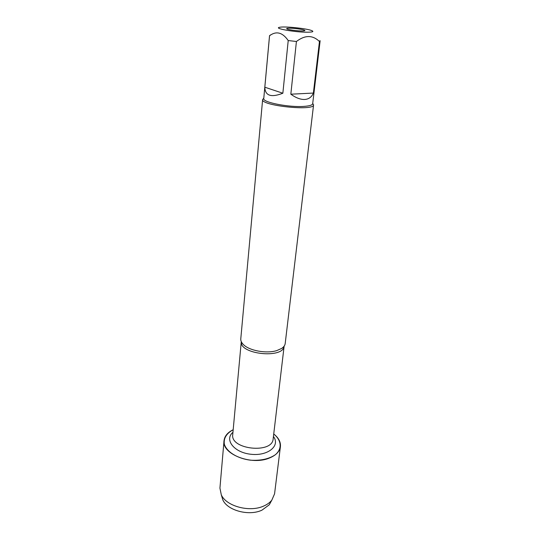 <?xml version="1.0" encoding="UTF-8"?>
<svg xmlns="http://www.w3.org/2000/svg" width="540" height="540" viewBox="0 0 540 540"><rect width="100%" height="100%" fill="white"/><g stroke="black" fill="none" stroke-linecap="round" stroke-linejoin="round"><path stroke-width="0.81" d="M262.636 99.515L240.779 338.87C240.624 340.754 241.468 342.623 243.317 344.48C249.136 350.669 266.47 353.869 276.75 350.595L281.549 348.496C283.743 347.065 284.958 345.411 285.194 343.535L313.578 104.868C314.401 111.348 260.489 105.685 262.636 99.515L263.783 98.233M273.733 433.985C281.502 440.255 282.42 448.787 275.346 454.748C268.994 459 260.705 460.816 250.479 460.188C237.411 458.575 226.611 451.818 224.323 444.157C223.513 438.217 226.469 433.411 233.185 429.725C227.63 432.452 224.579 436.104 224.026 440.694C221.569 454.025 251.66 465.845 269.541 457.981C276.062 455.254 279.686 451.467 280.415 446.62C280.827 442.017 278.6 437.805 273.733 433.985M312.721 103.376L313.578 104.868M290 28.202C296.365 28.229 307.267 30.152 304.486 30.773C302.447 31.516 288.779 30.078 286.936 28.931C286.119 28.424 287.145 28.181 290 28.202M306.815 32.211C313.018 32.184 314.442 31.563 311.074 30.348C305.498 28.411 286.443 26.406 280.577 27.142L279.221 27.371C273.949 28.505 294.746 32.204 306.815 32.211M264.823 87.203C265.113 95.776 271.127 97.781 282.852 93.231L264.823 87.203L269.548 35.748C276.244 30.733 282.467 32.333 288.218 40.547L296.42 41.492C305.012 34.925 312.687 34.931 319.457 41.519L320.011 40.608M282.852 93.231L288.218 40.547M270.56 34.898L269.548 35.748M290.831 94.196C295.934 97.889 300.571 99.644 304.736 99.461C308.84 99.164 311.715 97.031 313.375 93.069L290.831 94.196L296.42 41.492M313.375 93.069L319.457 41.519M320.112 40.939L312.68 103.721C312.404 105.104 309.488 105.995 303.946 106.387C288.954 107.561 262.305 102.29 263.756 98.577L269.541 35.62M280.415 446.62L274.563 493.85L271.809 500.175C269.919 502.531 267.287 504.461 263.898 505.96C249.905 512.622 226.307 506.351 221.306 494.87L219.929 488.106L224.026 440.694M221.603 495.848L222.845 499.925C227.482 510.557 249.095 516.321 261.961 510.158L269.251 504.799L271.316 501.073M284.135 346.154C283.426 358.992 239.301 354.348 241.272 341.644L232.733 434.639C230.155 449.57 272.572 454.025 273.152 438.885L284.135 346.147M273.429 436.516C280.571 445.649 268.09 456.206 251.1 454.282C234.09 452.635 224.073 439.715 232.956 432.263M284.114 346.174C284.121 346.721 283.264 347.497 281.549 348.496M241.286 341.672C241.171 342.205 241.846 343.143 243.317 344.48M269.251 504.799L271.809 500.175M222.845 499.925L221.306 494.87"/></g></svg>
